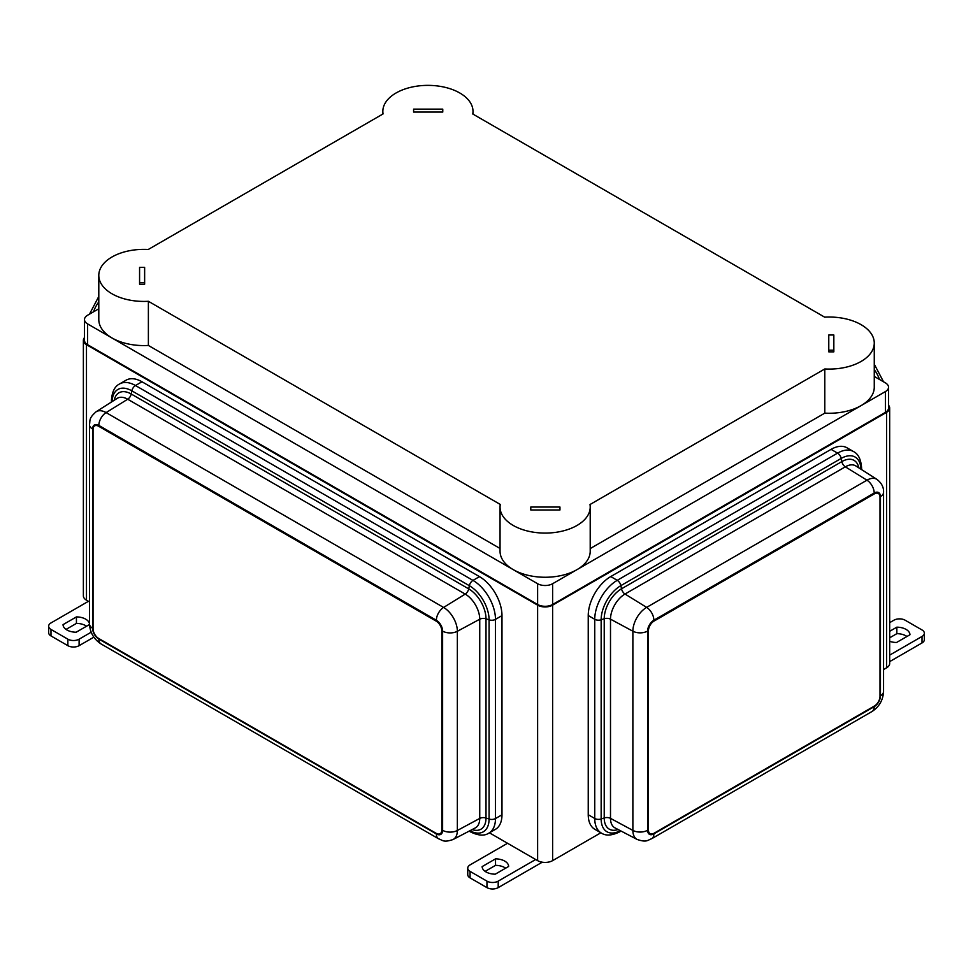 <?xml version="1.0" encoding="UTF-8"?>
<svg xmlns="http://www.w3.org/2000/svg" width="973" height="973" viewBox="0 0 973 973"><rect width="100%" height="100%" fill="white"/><g stroke="black" fill="none" stroke-linecap="round" stroke-linejoin="round"><path stroke-width="1.46" d="M489.431 832.815L537.619 860.631A10.606 6.13 0 0 0 552.615 860.631L600.864 832.779M883.557 669.57L886.561 667.831A10.606 6.13 0 0 0 889.675 663.501L889.675 408.015A10.606 6.13 0 0 0 888.544 405.267M84.493 337.607A10.606 6.13 0 0 0 83.374 340.355L83.374 595.841A10.606 6.13 0 0 0 86.475 600.171L89.48 601.91M83.374 340.355A10.606 6.13 0 0 0 86.475 344.685L537.619 605.145A10.606 6.13 0 0 0 552.615 605.145L886.561 412.345A10.606 6.13 0 0 0 889.675 408.015M559.962 509.974L559.962 507.042L530.784 507.042L530.784 509.974L559.962 509.974L559.962 507.042M530.784 509.974L530.784 507.042M833.837 350.171L828.777 350.171L828.777 351.849L833.837 351.849L833.837 350.171M833.837 351.849L833.837 335.004L828.777 335.004L828.777 351.849M442.764 112.065L442.764 109.146L413.598 109.146L413.598 112.065L442.764 112.065L442.764 109.146M413.598 112.065L413.598 109.146M144.636 282.511L139.577 282.511L139.577 284.189L144.636 284.189L144.636 282.511M144.636 284.189L144.636 267.344L139.577 267.344L139.577 284.189M500.28 504.452A45.074 26.028 0 0 0 500.049 507.055A45.074 26.028 0 0 0 545.135 533.082A45.074 26.028 0 0 0 590.21 507.055A45.074 26.028 0 0 0 590.003 504.525L824.8 368.962A45.074 26.028 0 0 0 874.265 343.055A45.074 26.028 0 0 0 824.666 317.162L472.769 113.999A45.074 26.028 0 0 0 473 111.396A45.074 26.028 0 0 0 427.925 85.369A45.074 26.028 0 0 0 382.839 111.396A45.074 26.028 0 0 0 383.058 113.926L148.249 249.489A45.074 26.028 0 0 0 98.796 275.383A45.074 26.028 0 0 0 148.382 301.289L500.28 504.452M98.796 275.383L98.796 319.558A45.074 26.028 0 0 0 148.382 345.451L148.382 301.289M148.382 345.451L500.049 548.48M590.21 548.577L824.8 413.136L824.8 368.962M500.049 507.055L500.049 551.229A45.074 26.028 0 0 0 527.877 575.274A45.074 26.028 0 0 0 577.013 569.631A45.074 26.028 0 0 0 590.21 551.229L590.21 507.055M824.8 413.136A45.074 26.028 0 0 0 861.056 405.632A45.074 26.028 0 0 0 874.265 387.23L874.265 343.055M98.796 308.782L87.594 315.24A10.606 6.13 0 0 0 84.493 319.57A10.606 6.13 0 0 0 87.594 323.9L537.619 583.715A10.606 6.13 0 0 0 552.615 583.715L885.442 391.56A10.606 6.13 0 0 0 888.544 387.23A10.606 6.13 0 0 0 885.442 382.9L874.265 376.442M84.493 319.57L84.493 340.355A10.606 6.13 0 0 0 87.594 344.685L537.619 604.501A10.606 6.13 0 0 0 552.615 604.501L885.442 412.345A10.606 6.13 0 0 0 888.544 408.015L888.544 387.23M93.858 637.157L79.105 645.671L79.105 639.176L91.182 632.207M50.985 635.928L50.985 629.434A7.954 4.597 180 0 1 48.65 626.186L48.65 632.681A7.954 4.597 0 0 0 50.985 635.928L67.855 645.671A7.954 4.597 0 0 0 79.105 645.671M86.561 626.211A13.257 7.65 0 0 0 76.429 623.401L76.429 616.906L63.038 624.642A13.257 7.65 180 0 0 76.162 632.219L89.492 624.52M66.03 629.409L76.429 623.401M76.429 616.906A13.257 7.65 180 0 1 89.48 623.766M48.65 626.186A7.954 4.597 180 0 1 50.985 622.939L88.446 601.302M50.985 629.434L67.855 639.176A7.954 4.597 180 0 0 79.105 639.176M889.675 661.616L922.015 642.946A7.954 4.597 0 0 0 924.35 639.699L924.35 633.204A7.954 4.597 180 0 1 922.015 636.451L889.675 655.121M906.97 636.476A13.257 7.65 0 0 0 896.838 633.666L896.838 627.171A13.257 7.65 180 0 1 909.962 634.749L896.571 642.472A13.257 7.65 180 0 1 889.675 641.316M889.675 637.802L896.838 633.666M896.838 627.171L889.675 631.307M924.35 633.204A7.954 4.597 180 0 0 922.015 629.957L905.145 620.215A7.954 4.597 180 0 0 893.895 620.215L889.675 622.647M542.253 862.2L498.2 887.631L498.2 881.137L535.661 859.512M470.068 877.889L470.068 871.394A7.954 4.597 180 0 1 467.745 868.147L467.745 874.642A7.954 4.597 0 0 0 470.068 877.889L486.95 887.631A7.954 4.597 0 0 0 498.2 887.631M505.656 868.171A13.257 7.65 0 0 0 495.525 865.362L495.525 858.867L482.134 866.602A13.257 7.65 180 0 0 495.257 874.18L508.648 866.444A13.257 7.65 180 0 0 495.525 858.867M485.126 871.37L495.525 865.362M467.745 868.147A7.954 4.597 180 0 1 470.068 864.9L507.541 843.275M470.068 871.394L486.95 881.137A7.954 4.597 180 0 0 498.2 881.137M94.782 425.821A7.954 4.597 60 0 1 94.868 425.76A7.954 4.597 60 0 1 98.845 426.162L436.366 621.017A7.954 4.597 60 0 1 441.985 630.759L441.985 829.957A7.954 4.597 60 0 1 440.343 833.593A7.954 4.597 60 0 1 440.246 833.642M442.618 631.124A10.606 6.13 0 0 0 457.359 631.282L457.359 830.468A10.606 6.13 180 0 1 442.618 830.322L442.618 631.124A8.854 5.108 -120 0 0 436.366 620.275L98.845 425.42A10.606 6.13 -60 0 1 106.093 412.588L127.706 399.234A5.303 3.065 -60 0 0 131.197 394.004L131.842 390.83A5.303 3.065 -60 0 1 135.466 385.527A31.817 18.378 -120 0 0 119.557 383.958L126.064 380.2A31.817 18.378 -120 0 1 141.973 381.769L479.482 576.636A31.817 18.378 -120 0 1 501.983 615.605L501.983 814.802A31.817 18.378 60 0 1 495.403 829.361L488.896 833.119C484.347 836.135 478.157 835.698 470.324 831.806A5.303 3.065 -60 0 1 469.545 830.93M441.803 630.869L441.803 830.066A7.954 4.597 60 0 1 440.149 833.703A7.954 4.597 60 0 1 436.172 833.314L98.662 638.446A7.954 4.597 60 0 1 93.043 628.704L93.043 429.519A7.954 4.597 60 0 1 94.685 425.87A7.954 4.597 60 0 1 98.662 426.271L436.172 621.127A7.954 4.597 60 0 1 441.803 630.869L441.985 630.759M861.251 469.4A5.303 3.065 0 0 0 861.616 468.281C861.032 459.475 858.32 453.892 853.479 451.545L846.972 447.787A31.817 18.378 120 0 0 831.064 449.368L610.74 576.563A31.817 18.378 120 0 0 588.239 615.544L588.239 814.729A31.817 18.378 -60 0 0 594.831 829.3L601.338 833.058A31.817 18.378 -60 0 1 594.746 818.488L588.239 814.729M649.988 833.581A7.954 4.597 -60 0 1 649.891 833.533A7.954 4.597 -60 0 1 648.237 829.884L648.237 630.699A7.954 4.597 -60 0 1 653.868 620.956L874.192 493.749A7.954 4.597 -60 0 1 878.169 493.36A7.954 4.597 -60 0 1 878.254 493.408M880.006 497.106L880.006 696.303A7.954 4.597 -60 0 1 874.374 706.045L654.051 833.241A7.954 4.597 -60 0 1 650.073 833.642A7.954 4.597 -60 0 1 648.432 829.993L648.432 630.808A7.954 4.597 -60 0 1 654.051 621.066L874.374 493.858A7.954 4.597 -60 0 1 878.351 493.469A7.954 4.597 -60 0 1 880.006 497.106M537.619 605.145L537.619 860.631M552.615 605.145L552.615 860.631M86.475 344.685L86.475 600.171M886.561 412.345L886.561 667.831M885.442 391.56L885.442 412.345M552.615 583.715L552.615 604.501M537.619 583.715L537.619 604.501M87.594 323.9L87.594 344.685M67.855 645.671L67.855 639.176M922.015 642.946L922.015 636.451M486.95 887.631L486.95 881.137M874.265 369.679A19.46 11.238 60 0 1 879.434 379.434M101.046 643.931A10.606 6.13 -60 0 1 98.845 639.079L436.366 833.934A10.606 6.13 -60 0 0 438.555 838.787L101.046 643.931C93.822 639.2 89.966 632.523 89.48 623.9A10.606 6.13 0 0 0 92.593 628.23L92.593 429.032A10.606 6.13 180 0 1 89.48 424.702L89.48 623.9M98.845 425.42A8.854 5.108 -120 0 0 92.593 429.032M98.845 639.079A8.854 5.108 60 0 1 92.593 628.23M442.618 830.322A8.854 5.108 60 0 1 436.366 833.934M436.366 620.275A10.606 6.13 -60 0 1 443.603 607.444L106.093 412.588A19.46 11.238 -120 0 0 96.12 411.761L117.198 398.371A20.53 11.846 -120 0 1 127.706 399.234L465.216 594.089L443.603 607.444A19.46 11.238 -120 0 1 457.359 631.282L479.738 619.229L479.738 818.427A5.303 3.065 180 0 1 486.001 818.013L489.078 819.035A27.889 16.103 60 0 1 469.91 830.735M114.242 400.244A24.459 14.121 -120 0 1 131.197 394.004L468.706 588.872A5.303 3.065 -60 0 1 465.216 594.089A20.53 11.846 -120 0 1 479.738 619.229A5.303 3.065 0 0 1 486.001 618.816L486.001 818.013A24.459 14.121 60 0 1 472.124 829.58M112.138 401.581A27.889 16.103 -120 0 1 131.842 390.83L469.363 585.697L468.706 588.872A24.459 14.121 -120 0 1 486.001 618.816L489.078 619.85L489.078 819.035A5.303 3.065 180 0 0 495.476 818.548L501.983 814.802M501.983 615.605L495.476 619.363A5.303 3.065 0 0 1 489.078 619.85A27.889 16.103 -120 0 0 469.363 585.697A5.303 3.065 -60 0 1 472.975 580.394L135.466 385.527L141.973 381.769M479.482 576.636L472.975 580.394A31.817 18.378 -120 0 1 495.476 619.363L495.476 818.548A31.817 18.378 60 0 1 488.896 833.119M111.786 401.8A5.303 3.065 180 0 1 111.421 400.681L111.421 402.044M453.077 839.517A19.46 11.238 60 0 0 457.359 830.468L479.738 818.427A20.53 11.846 60 0 1 475.225 827.962L453.077 839.517C443.274 842.837 442.727 840.161 438.555 838.787M93.578 311.786A19.46 11.238 -60 0 1 98.796 301.934M621.078 831.064L619.898 831.745A5.303 3.065 -120 0 0 620.689 830.857M651.667 838.726A10.606 6.13 -120 0 0 653.868 833.873L874.192 706.678A10.606 6.13 -120 0 1 871.99 711.531L651.667 838.726C647.507 840.088 646.948 842.776 637.145 839.444A19.46 11.238 -60 0 1 632.876 830.407L610.497 818.366A5.303 3.065 0 0 0 604.221 817.952L601.156 818.974L601.156 619.777A5.303 3.065 180 0 1 594.746 619.29L594.746 818.488A5.303 3.065 0 0 0 601.156 818.974A27.889 16.103 -60 0 0 620.312 830.674M647.604 631.063A8.854 5.108 120 0 1 653.868 620.215L874.192 493.019A10.606 6.13 -120 0 0 866.955 480.188L646.631 607.383A19.46 11.238 120 0 0 632.876 631.209L632.876 830.407A10.606 6.13 0 0 0 647.604 830.261L647.604 631.063A10.606 6.13 180 0 1 632.876 631.209L610.497 619.169L610.497 818.366A20.53 11.846 -60 0 0 615.009 827.901L637.145 839.444M653.868 833.873A8.854 5.108 -60 0 1 647.604 830.261M874.192 493.019A8.854 5.108 120 0 1 880.456 496.631L880.456 695.829A8.854 5.108 -60 0 1 874.192 706.678M653.868 620.215A10.606 6.13 -120 0 0 646.631 607.383L625.007 594.029L845.33 466.821L866.955 480.188A19.46 11.238 120 0 1 876.916 479.361L855.851 465.958A20.53 11.846 120 0 0 845.33 466.821A5.303 3.065 -120 0 1 841.84 461.603L621.516 588.799A5.303 3.065 -120 0 0 625.007 594.029A20.53 11.846 120 0 0 610.497 619.169A5.303 3.065 180 0 0 604.221 618.755L604.221 817.952A24.459 14.121 -60 0 0 618.098 829.519M610.74 576.563L617.247 580.322A5.303 3.065 -120 0 1 620.871 585.624L621.516 588.799A24.459 14.121 120 0 0 604.221 618.755L601.156 619.777A27.889 16.103 120 0 1 620.871 585.624L841.195 458.429L841.84 461.603A24.459 14.121 120 0 1 858.794 467.831M860.898 469.181A27.889 16.103 120 0 0 841.195 458.429A5.303 3.065 -120 0 0 837.571 453.126L617.247 580.322A31.817 18.378 120 0 0 594.746 619.29L588.239 615.544M880.456 496.631A10.606 6.13 0 0 0 883.557 492.302C883.837 487.351 881.623 483.034 876.916 479.361M883.557 492.302L883.557 691.499A10.606 6.13 180 0 1 880.456 695.829M853.479 451.545A31.817 18.378 120 0 0 837.571 453.126L831.064 449.368M382.839 111.396L382.839 114.048M473 111.396L473 114.133M874.265 364.182L883.533 381.805M470.324 831.806L469.156 831.124M119.557 383.958C114.668 386.378 111.956 391.961 111.421 400.681M96.12 411.761C88.336 418.597 90.38 420.421 89.48 424.702M89.504 314.145L98.796 296.449M861.616 469.631L861.616 468.281M883.557 691.499C883.07 700.122 879.215 706.799 871.99 711.531M601.338 833.058C605.887 836.075 612.066 835.637 619.898 831.745"/></g></svg>

